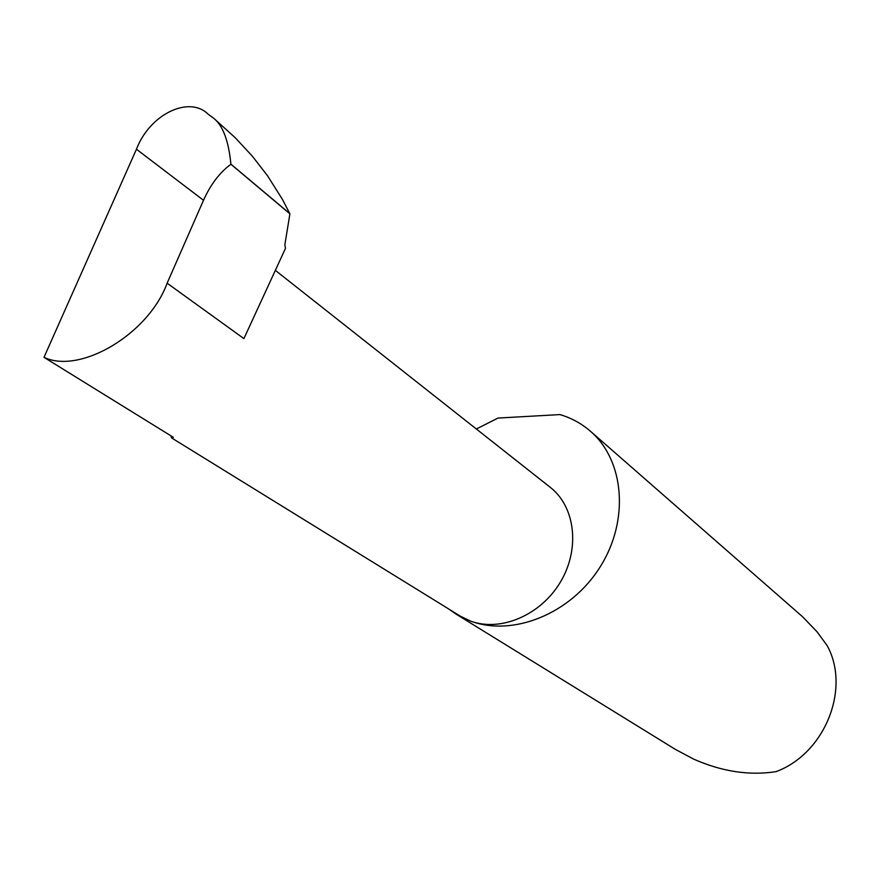 <?xml version="1.0" encoding="UTF-8"?>
<svg xmlns="http://www.w3.org/2000/svg" width="880" height="880" viewBox="0 0 880 880"><rect width="100%" height="100%" fill="white"/><g stroke="black" fill="none" stroke-linecap="round" stroke-linejoin="round"><path stroke-width="1.32" d="M136.455 149.226C149.831 113.971 189.167 95.491 207.977 114.048L213.686 118.261C222.904 125.554 228.646 140.844 230.89 164.131L230.912 164.263C219.736 172.458 210.595 184.47 203.5 200.288L136.455 149.226L44 357.335L173.371 437.338L171.567 437.899L170.995 435.875M448.327 608.74L455.873 613.998L470.338 621.005L460.328 616.154L171.567 437.899M455.873 613.998L675.367 749.386L693.682 759.132C721.996 771.628 749.452 775.797 776.061 771.639C824.868 753.632 850.817 688.765 827.233 645.722L817.113 631.873L802.494 616.671L590.183 431.024C581.306 423.401 571.219 417.912 559.922 414.579L497.992 418.066L476.344 428.989M275.341 270.358L550.121 487.223C575.267 506.561 580.36 548.746 560.516 581.889C540.925 615.175 500.445 632.357 470.338 621.005C513.007 637.131 570.966 613.723 600.16 566.885C629.673 520.234 624.382 460.108 590.183 431.024M44 357.335C80.058 374.594 148.599 334.169 167.123 283.195L243.903 338.602L285.505 248.314L284.834 244.86L289.905 213.84L282.447 199.419L267.553 175.802L252.45 156.31L235.246 137.742L214.39 118.877M289.905 213.84L230.912 164.263M167.123 283.195L203.5 200.288M230.89 164.131L289.817 213.642"/></g></svg>
